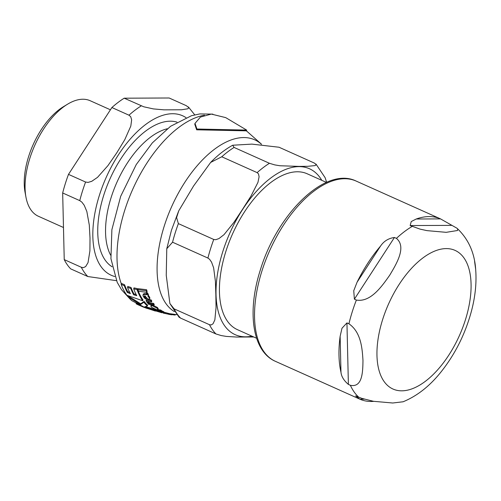 <?xml version="1.0" encoding="UTF-8"?>
<svg xmlns="http://www.w3.org/2000/svg" width="501" height="501" viewBox="0 0 501 501"><rect width="100%" height="100%" fill="white"/><g stroke="black" fill="none" stroke-linecap="round" stroke-linejoin="round"><path stroke-width="0.75" d="M110.42 109.794L90.186 100.726A63.308 32.321 114.1 0 0 82.872 99.236A63.308 32.321 114.1 0 0 67.622 104.164L63.383 106.732A58.241 29.734 114.1 0 0 25.05 192.265L25.958 197.137A63.308 32.321 114.1 0 0 38.408 216.269L63.477 227.504M124.198 98.19L143.756 106.788L153.425 108.917L164.103 109.851L181.55 109.775L187.906 108.767L188.846 107.64L186.247 105.655L169.156 97.996L124.198 98.19A100.025 51.064 114.1 0 0 111.892 107.533L128.976 115.192L130.705 116.689L131.644 119.858L130.817 126.07L124.762 139.704L116.758 152.855L107.922 165.643L97.538 177.335L91.739 181.318L88.044 182.402L85.583 182.032L68.493 174.373A100.025 51.064 114.1 0 0 62.669 192.966L79.759 200.625L81.863 202.122L84.231 205.285L86.836 211.485L89.297 225.074L90.017 238.194L89.904 250.938L88.038 262.593L85.671 266.563L83.398 267.647L81.319 267.271L64.234 259.612L62.669 192.966M116.445 280.666L87.8 276.527L70.71 268.868A100.025 51.064 114.1 0 1 64.234 259.612M68.493 174.373L111.892 107.533M67.622 104.164A63.308 32.321 114.1 0 0 25.958 197.137M256.612 338.256L237.411 329.652A85.389 43.593 -65.9 0 1 225.707 251.934A85.389 43.593 -65.9 0 1 307.257 173.809L326.452 182.414M234.08 147.438L269.444 163.288L274.717 164.885L279.89 165.75L299.072 166.395L307.814 166.301L315.041 165.593L316.306 164.704L314.403 163.088L279.038 147.238L251.909 144.119L232.702 145.227L234.08 147.438A100.025 51.064 114.1 0 0 221.768 156.775L210.645 162.43L193.543 186.034L178.801 210.721L176.59 217.584L178.375 223.615A100.025 51.064 114.1 0 0 175.193 232.915A100.025 51.064 114.1 0 0 172.551 242.208L166.777 248.74L166.244 275.281L169.889 303.525L174.11 308.854A100.025 51.064 114.1 0 0 180.592 318.11L179.014 317.152L169.889 303.531M174.11 308.854L209.481 324.704L211.153 324.949L213.006 323.815L214.848 319.92L216.037 307.664L215.85 294.588L215.417 281.399L213.626 267.81L211.566 262.167L209.612 259.324L207.915 258.059L172.551 242.208M253.788 336.985L236.61 337.048L226.402 336.422L221.235 335.564L215.962 333.96L180.592 318.11M315.981 164.046L325.111 177.667L326.652 182.326M178.375 223.615L213.745 239.465L215.762 239.71L218.962 238.57L224.016 234.662L233.917 222.369L242.59 209.249L251.02 196.023L257.946 182.395L259.098 176.74L258.491 173.891L257.138 172.626L221.768 156.775M475.631 269.062L474.585 261.334M416.268 219L440.542 218.893L456.975 228.224L457.657 228.951L457.563 230.491L446.209 232.332L426.958 230.629L420.038 229.114L410.15 225.556L411.252 221.548L416.268 219A98.753 50.413 -65.9 0 1 429.15 216.576A98.753 50.413 -65.9 0 1 440.542 218.893L356.117 181.055A98.753 50.413 -65.9 0 0 344.701 178.732A98.753 50.413 -65.9 0 0 261.798 271.417A98.753 50.413 -65.9 0 0 275.343 361.296C252.197 351.289 246.993 311.653 260.251 270.271C277.103 213.871 325.481 165.95 356.117 181.055M394.431 237.487L396.416 238.376C406.887 246.987 396.297 264.133 389.728 275.187C382.213 285.827 370.784 302.598 356.374 300.055L354.389 299.166L353.744 290.724L357.069 282.226A98.753 50.413 -65.9 0 1 380.497 246.141C383.816 241.188 388.463 238.301 394.431 237.487L354.389 299.166M346.942 322.913L348.934 323.803C361.44 332.401 362.261 349.504 362.981 360.526C362.768 371.135 362.743 387.849 350.374 385.3L348.389 384.411C343.88 380.578 341.406 376.527 340.974 372.249A98.753 50.413 -65.9 0 1 340.135 336.277L341.989 328.236L346.942 322.913L348.389 384.411M373.777 401.357A98.753 50.413 -65.9 0 1 359.812 399.153L355.597 395.909L361.947 398.408L373.47 401.301L392.721 403.004L403.123 401.771M246.649 130.085L225.7 117.616L211.347 114.09L200.4 117.077L195.008 123.409L196.906 129.02L246.649 130.085L246.592 131.087M152.198 305.716L150.795 306.03L151.59 307.326L156.675 309.656L157.99 309.474L157.17 308.278L152.198 305.716L152.448 304.915L157.414 307.489L158.235 308.697L157.99 309.474M147.945 296.204L148.033 295.189L147.018 293.718L146.348 293.655L146.806 294.751L144.463 294.488L142.942 294.932L143.33 296.611L145.209 298.821L146.38 299.009L144.394 296.886L144.188 296.035L145.071 295.859L146.386 297.607L148.866 299.448L149.592 299.097L149.379 298.057L147.945 296.204L148.484 295.07M163.044 313.037L168.699 314.252L163.044 313.037L163.138 312.724M166.82 313.82L166.864 312.937L168.837 313.57M168.605 314.302L168.931 313.52M161.773 312.674L145.879 308.065M153.143 309.593L154.389 309.875L153.143 309.593L153.469 308.647L154.527 309.292M154.289 310.044L154.627 309.123M155.842 310.357L161.259 311.309A99.949 51.027 -65.9 0 1 160.364 310.758L154.947 309.812A101.277 51.703 114.1 0 0 155.842 310.357M160.364 310.758L160.608 309.987A99.167 50.626 114.1 0 0 161.497 310.545L161.259 311.309M157.934 309.574L160.608 309.987M154.947 309.812L155.128 309.242M138.47 291.244L146.812 292.34A99.949 51.027 -65.9 0 1 146.254 290.718L137.894 289.672A101.835 51.985 114.1 0 0 138.47 291.244M146.254 290.718L146.561 289.722A99.167 50.626 114.1 0 0 147.112 291.369L146.812 292.34M137.894 289.672L138.195 288.708L146.561 289.722M157.132 311.34L160.971 312.499A101.064 51.597 -65.9 0 1 160.132 312.179L163.821 312.724L161.679 311.653L160.677 311.497L161.842 312.267L159.193 311.779A101.064 51.597 -65.9 0 1 157.715 311.052L156.757 310.858A101.277 51.703 114.1 0 0 158.235 311.578L157.208 311.09M163.814 312.737L164.052 311.979L163.814 312.737M161.679 311.653L161.917 310.896L164.052 311.979M160.915 310.745L161.917 310.896M159.193 311.779L159.424 311.033L160.746 311.284M157.715 311.052L157.809 310.739M172.1 314.083L171.874 314.797A99.949 51.027 -65.9 0 1 170.847 314.666L169.031 314.371M170.847 314.666L171.079 313.933M169.006 313.538L168.536 313.338M175.438 314.509L175.287 314.985A99.949 51.027 -65.9 0 1 174.204 314.966L171.943 314.59M174.204 314.966L174.386 314.384M147.607 302.278L147.319 301.677L147.701 301.408L151.534 301.865A99.949 51.027 -65.9 0 1 150.814 300.744L147.67 300.349L146.117 300.644L146.48 301.79L148.421 303.449L147.745 303.324A101.277 51.703 114.1 0 0 148.54 304.27L153.982 305.122A99.949 51.027 -65.9 0 1 153.2 304.163L149.279 303.6L147.607 302.278L147.87 301.445L149.536 302.779L153.456 303.337A99.167 50.626 114.1 0 0 154.239 304.307L153.982 305.122M153.2 304.163L153.456 303.337M146.117 300.644L146.38 299.798L147.939 299.492L151.089 299.88A99.167 50.626 114.1 0 0 151.797 301.013L151.534 301.865M149.279 303.6L149.536 302.779M150.814 300.744L151.089 299.88M161.729 312.824L161.829 312.505M163.915 312.424L164.816 312.58M164.622 313.194L164.854 312.455L166.864 312.937M165.274 313.294L165.512 312.555M147.018 293.718L147.313 292.766L148.327 294.256L148.233 295.283L149.655 297.162L149.862 298.239M144.582 295.803L146.649 298.139L146.38 299.009M146.348 293.655L146.649 292.709L147.313 292.766M143.223 294.018L144.751 293.561L146.436 293.755M133.698 288.833A102.511 52.336 114.1 0 0 136.735 295.665L133.642 294.757A102.887 52.524 -65.9 0 1 130.774 288.451L127.504 287.367A103.156 52.661 114.1 0 0 130.385 293.649L127.373 292.478A103.294 52.73 -65.9 0 1 124.311 285.727L121.142 284.343A103.319 52.743 114.1 0 0 126.878 295.283L142.735 300.763L142.998 299.936A101.221 51.672 114.1 0 1 137.362 288.639L137.061 289.603L133.698 288.833L133.992 287.881L137.362 288.639M121.142 284.343L121.436 283.403L124.605 284.787A102.536 52.342 114.1 0 0 127.642 291.62L129.746 292.446M124.311 285.727L124.605 284.787M127.373 292.478L127.642 291.62M127.504 287.367L127.799 286.434L131.068 287.511A102.123 52.135 114.1 0 0 133.911 293.893L136.153 294.563M142.735 300.763A101.991 52.066 -65.9 0 1 137.061 289.603M133.642 294.757L133.911 293.893M130.774 288.451L131.068 287.511M151.033 305.259L152.097 304.871M155.366 311.058A101.991 52.066 -65.9 0 1 151.909 309.342L144.244 307.032L147.369 305.992A101.991 52.066 -65.9 0 1 143.843 302.222L140.487 304.57L128.218 296.993A103.319 52.743 114.1 0 0 131.776 300.638L143.511 306.775L136.097 303.731A103.319 52.743 114.1 0 0 138.339 304.896L143.793 307.257L155.366 311.058L155.592 310.319A101.221 51.672 114.1 0 1 154.621 309.894M136.097 303.731L136.259 303.211M128.218 296.993L128.469 296.191L140.725 303.806L144.1 301.408A101.221 51.672 114.1 0 0 147.613 305.209L147.369 305.992M140.487 304.57L140.725 303.806M143.843 302.222L144.1 301.408M151.909 309.342L152.147 308.591A101.221 51.672 114.1 0 0 153.037 309.104M145.778 306.737L152.147 308.591M261.535 144.232L246.392 130.836L196.661 129.809L194.764 124.167L195.008 123.409M176.966 122.138A79.421 40.55 114.1 0 0 170.259 121.192A79.421 40.55 114.1 0 0 103.582 195.734A79.421 40.55 114.1 0 0 112.143 266.789M110.633 255.159A74.455 38.007 -65.9 0 1 111.028 197.839A74.455 38.007 -65.9 0 1 167.284 128.757M186.003 117.647A87.362 44.602 114.1 0 0 99.248 195.753A87.362 44.602 114.1 0 0 114.804 276.521M141.288 105.849A100.025 51.064 114.1 0 0 128.976 115.192M85.583 182.032A100.025 51.064 114.1 0 0 79.759 200.625M81.319 267.271A100.025 51.064 114.1 0 0 87.8 276.527M321.786 180.322A90.906 46.411 114.1 0 0 272.137 177.01A90.906 46.411 114.1 0 0 222.688 251.947A90.906 46.411 114.1 0 0 251.947 336.165M213.745 239.465A100.025 51.064 114.1 0 0 210.558 248.765A100.025 51.064 114.1 0 0 207.915 258.059M209.481 324.704A100.025 51.064 114.1 0 0 215.962 333.96M269.444 163.288A100.025 51.064 114.1 0 0 257.138 172.626M451.633 225.375L410.15 225.556M380.497 246.141L357.069 282.226M340.135 336.277L340.974 372.249M396.416 238.376A98.753 50.413 -65.9 0 1 412.135 226.452M348.934 323.803A98.753 50.413 -65.9 0 1 352.209 311.929A98.753 50.413 -65.9 0 1 356.374 300.055M382.532 319.889A75.964 38.784 -65.9 0 1 446.303 248.596A75.964 38.784 -65.9 0 1 465.504 319.525A75.964 38.784 -65.9 0 1 401.733 390.824A75.964 38.784 -65.9 0 1 382.532 319.889M358.653 397.124A98.753 50.413 -65.9 0 1 350.374 385.3M359.812 399.153L364.227 399.134M163.188 312.298L163.426 311.547M147.67 300.349L147.939 299.492M149.379 298.057L149.655 297.162M144.394 296.886L144.67 295.997M148.033 295.189L148.327 294.256M144.463 294.488L144.751 293.561M157.17 308.278L157.414 307.489M204.471 115.174A102.555 52.354 114.1 0 0 135.921 182.502A102.555 52.354 114.1 0 0 121.311 283.785M127.918 295.759A102.555 52.354 114.1 0 0 128.413 296.36M261.39 144.225A94.902 48.453 114.1 0 0 176.339 196.937A94.902 48.453 114.1 0 0 174.367 311.616M194.732 114.848L188.407 106.963M232.702 145.221C225.112 149.398 217.76 155.135 210.645 162.43M166.783 248.74L171.474 230.166L178.494 211.435M456.981 228.224C468.51 239.046 474.766 253.086 475.737 270.34C476.62 282.921 475.28 296.166 471.717 310.069C465.554 333.516 455.14 354.37 440.473 372.631C429.313 386.453 416.782 396.197 402.885 401.865M359.787 399.14L275.343 361.296M154.571 310.044L154.809 309.292M152.943 309.405L153.181 308.654M161.723 312.831L161.955 312.098M167.002 313.826L167.234 313.087M169.2 314.384L169.426 313.651L176.69 314.647M149.592 299.097L149.868 298.214M150.795 306.03L151.039 305.234M155.535 310.514L156.775 310.87M212.881 114.134L199.868 113.921L191.476 115.712L170.572 126.296L152.342 142.879L136.272 164.522L120.672 196.342L111.886 229.677L110.928 258.66L117.203 282.326L121.492 289.703L129.577 298.527"/></g></svg>
